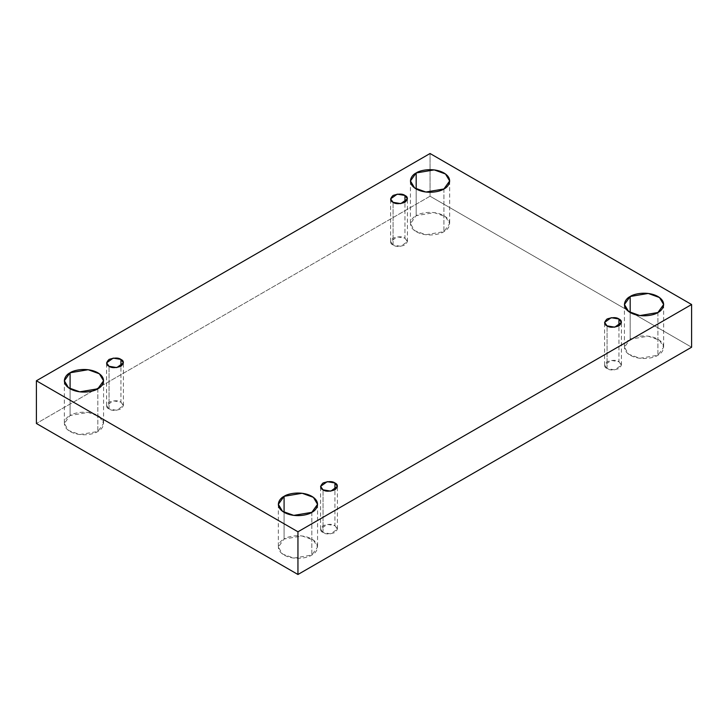 <?xml version="1.0" encoding="UTF-8"?>
<svg xmlns="http://www.w3.org/2000/svg" width="728" height="728" viewBox="0 0 728 728"><rect width="100%" height="100%" fill="white"/><g stroke="black" fill="none" stroke-linecap="round" stroke-linejoin="round"><path stroke-width="0.55" stroke-dasharray="3.64 2.73" d="M443.916 188.971L443.916 231.677L425.853 234.734L414.605 230.658L410.437 223.669L416.179 215.661L416.179 188.971L416.179 215.661C411.566 217.681 406.106 225.644 416.179 231.677C426.635 237.501 440.422 234.343 443.916 231.677C448.53 229.657 453.999 221.703 443.916 215.661C433.46 209.846 419.674 213.004 416.179 215.661L434.243 212.612L445.49 216.689L449.667 223.669L443.916 231.677L443.916 188.971M97.825 388.788L97.825 431.495L79.762 434.552L68.514 430.466L64.337 423.487L70.088 415.479L70.088 388.788L70.088 415.479C65.475 417.499 60.005 425.461 70.088 431.495C80.544 437.31 94.322 434.161 97.825 431.495C102.439 429.474 107.899 421.512 97.825 415.479C87.369 409.664 73.583 412.812 70.088 415.479L88.152 412.421L99.399 416.507L103.567 423.487L97.825 431.495L97.825 388.788M311.821 512.339L311.821 555.045L293.757 558.103L282.51 554.017L278.333 547.037L284.084 539.029L284.084 512.339L284.084 539.029C279.47 541.05 274.001 549.012 284.084 555.045C294.54 560.86 308.326 557.712 311.821 555.045C316.434 553.025 321.894 545.063 311.821 539.029C301.365 533.215 287.578 536.363 284.084 539.029L302.147 535.972L313.395 540.058L317.563 547.037L311.821 555.045L311.821 512.339M657.912 312.521L657.912 355.228L639.848 358.285L628.601 354.199L624.433 347.22L630.175 339.212L630.175 312.521L630.175 339.212C625.561 341.232 620.101 349.194 630.175 355.228C640.631 361.052 654.417 357.894 657.912 355.228C662.525 353.207 667.995 345.254 657.912 339.212C647.456 333.397 633.679 336.545 630.175 339.212L648.239 336.163L659.486 340.24L663.663 347.22L657.912 355.228L657.912 312.521M607.061 368.577L604.595 365.147L611.202 360.406L618.946 361.716L618.946 325.871L618.946 361.716C616.47 359.896 612.512 359.896 607.061 361.716C603.912 364.865 603.912 367.149 607.061 368.577C609.527 370.397 613.495 370.397 618.946 368.577C622.094 365.429 622.094 363.136 618.946 361.716L621.412 365.147L614.796 369.888L607.061 368.577L607.061 325.871L607.061 368.577M323.05 532.55L320.584 529.11L327.2 524.369L334.935 525.68L334.935 489.835L334.935 525.68C332.469 523.869 328.501 523.869 323.05 525.68C319.901 528.828 319.901 531.121 323.05 532.55C325.525 534.361 329.484 534.361 334.935 532.55C338.083 529.402 338.083 527.108 334.935 525.68L337.401 529.11L330.794 533.851L323.05 532.55L323.05 489.835L323.05 532.55M109.054 409L106.588 405.569L113.204 400.828L120.939 402.129L120.939 366.284L120.939 402.129C118.473 400.318 114.505 400.318 109.054 402.129C105.906 405.278 105.906 407.571 109.054 409C111.53 410.81 115.488 410.81 120.939 409C124.088 405.851 124.088 403.558 120.939 402.129L123.405 405.569L116.799 410.31L109.054 409L109.054 366.284L109.054 409M393.065 245.027L390.599 241.596L397.206 236.855L404.95 238.165L404.95 202.32L404.95 238.165C402.475 236.345 398.516 236.345 393.065 238.165C389.917 241.314 389.917 243.598 393.065 245.027C395.531 246.847 399.499 246.847 404.95 245.027C408.099 241.878 408.099 239.594 404.95 238.165L407.416 241.596L400.8 246.337L393.065 245.027L393.065 202.32L393.065 245.027M691.6 347.22L430.048 196.214L430.048 153.508L430.048 196.214L36.4 423.487L430.048 196.214L691.6 347.22M410.437 180.963L410.437 223.669M64.337 380.78L64.337 423.487M278.333 504.331L278.333 547.037M624.433 304.513L624.433 347.22M604.595 365.147L604.595 322.431M320.584 529.11L320.584 486.404M106.588 405.569L106.588 362.853M390.599 241.596L390.599 198.89M407.416 241.596L407.416 198.89M123.405 405.569L123.405 362.853M337.401 529.11L337.401 486.404M621.412 365.147L621.412 322.431M663.663 304.513L663.663 347.22M317.563 504.331L317.563 547.037M103.567 380.78L103.567 423.487M449.667 180.963L449.667 223.669"/><path stroke-width="1.09" d="M416.179 172.955L410.437 180.963L414.605 187.942L425.853 192.028L443.916 188.971C440.422 191.637 426.635 194.786 416.179 188.971C406.106 182.937 411.566 174.975 416.179 172.955C419.674 170.288 433.46 167.14 443.916 172.955C453.999 178.988 448.53 186.95 443.916 188.971L449.667 180.963L445.49 173.983L434.243 169.897L416.179 172.955L416.179 188.971L416.179 172.955M70.088 372.772L64.337 380.78L68.514 387.76L79.762 391.837L97.825 388.788C94.322 391.455 80.544 394.603 70.088 388.788C60.005 382.746 65.475 374.793 70.088 372.772C73.583 370.106 87.369 366.948 97.825 372.772C107.899 378.806 102.439 386.768 97.825 388.788L103.567 380.78L99.399 373.801L88.152 369.715L70.088 372.772L70.088 388.788L70.088 372.772M284.084 496.323L278.333 504.331L282.51 511.311L293.757 515.388L311.821 512.339C308.326 514.996 294.54 518.154 284.084 512.339C274.001 506.297 279.47 498.343 284.084 496.323C287.578 493.657 301.365 490.499 311.821 496.323C321.894 502.356 316.434 510.319 311.821 512.339L317.563 504.331L313.395 497.342L302.147 493.265L284.084 496.323L284.084 512.339L284.084 496.323M630.175 296.505L624.433 304.513L628.601 311.493L639.848 315.579L657.912 312.521C654.417 315.188 640.631 318.336 630.175 312.521C620.101 306.488 625.561 298.526 630.175 296.505C633.679 293.839 647.456 290.69 657.912 296.505C667.995 302.539 662.525 310.501 657.912 312.521L663.663 304.513L659.486 297.534L648.239 293.448L630.175 296.505L630.175 312.521L630.175 296.505M618.946 325.871L618.946 319.001L611.202 317.69L604.595 322.431L607.061 325.871C603.912 324.442 603.912 322.149 607.061 319.001C612.512 317.19 616.47 317.19 618.946 319.001C622.094 320.429 622.094 322.722 618.946 325.871C613.495 327.682 609.527 327.682 607.061 325.871L614.796 327.172L621.412 322.431L618.946 319.001L618.946 325.871M334.935 489.835L334.935 482.973L327.2 481.663L320.584 486.404L323.05 489.835C319.901 488.406 319.901 486.122 323.05 482.973C328.501 481.153 332.469 481.153 334.935 482.973C338.083 484.402 338.083 486.686 334.935 489.835C329.484 491.655 325.525 491.655 323.05 489.835L330.794 491.145L337.401 486.404L334.935 482.973L334.935 489.835M120.939 366.284L120.939 359.423L113.204 358.112L106.588 362.853L109.054 366.284C105.906 364.865 105.906 362.571 109.054 359.423C114.505 357.603 118.473 357.603 120.939 359.423C124.088 360.851 124.088 363.136 120.939 366.284C115.488 368.104 111.53 368.104 109.054 366.284L116.799 367.594L123.405 362.853L120.939 359.423L120.939 366.284M404.95 202.32L404.95 195.45L397.206 194.149L390.599 198.89L393.065 202.32C389.917 200.892 389.917 198.598 393.065 195.45C398.516 193.639 402.475 193.639 404.95 195.45C408.099 196.879 408.099 199.172 404.95 202.32C399.499 204.131 395.531 204.131 393.065 202.32L400.8 203.631L407.416 198.89L404.95 195.45L404.95 202.32M297.952 574.492L691.6 347.22L691.6 304.513L297.952 531.786L297.952 574.492L297.952 531.786L36.4 380.78L430.048 153.508L691.6 304.513L691.6 347.22L297.952 574.492L36.4 423.487L36.4 380.78L36.4 423.487L297.952 574.492M297.952 531.786L691.6 304.513L430.048 153.508L36.4 380.78L297.952 531.786"/></g></svg>
